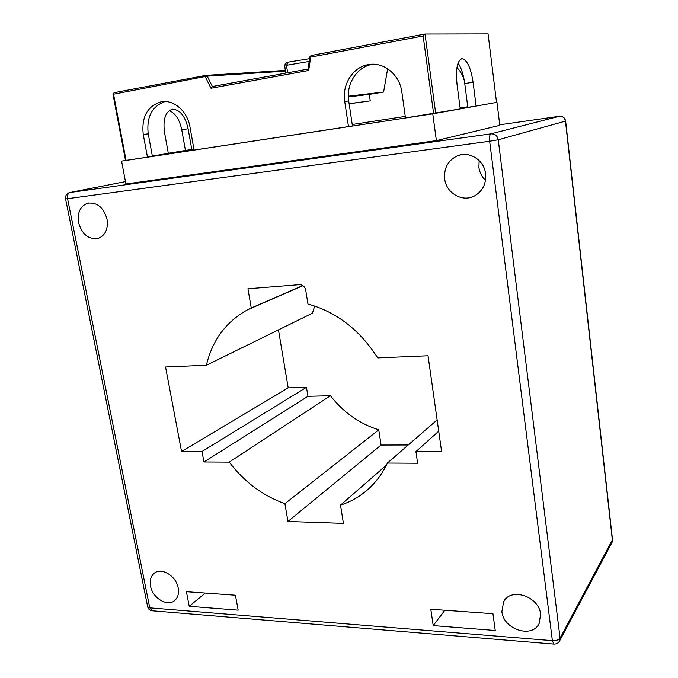 <?xml version="1.0" encoding="UTF-8"?>
<svg xmlns="http://www.w3.org/2000/svg" width="678" height="678" viewBox="0 0 678 678"><rect width="100%" height="100%" fill="white"/><g stroke="black" fill="none" stroke-linecap="round" stroke-linejoin="round"><path stroke-width="1.02" d="M150.541 586.055C149.584 580.597 150.745 576.393 154.016 573.444C161.093 566.816 176.263 575.834 178.195 587.995C179.102 593.258 178.026 597.352 174.975 600.276C167.898 607.302 152.533 598.242 150.541 586.055M189.221 606.302L238.173 610.166L235.419 595.216L186.399 591.699L189.221 606.302L205.248 593.055M433.217 625.591L495.228 630.498L492.94 613.7L430.801 609.242L433.217 625.591L444.861 610.251M501.89 611.548L503.678 601.64C510.856 587.038 539.196 596.471 540.612 614.276L539.188 623.336C532.374 638.922 503.339 629.455 501.89 611.548M444.675 178.831C443.853 168.119 448.039 160.474 457.209 155.906C469.032 150.533 484.236 160.033 485.584 173.839C486.329 183.653 482.736 190.959 474.812 195.756C462.76 202.739 446.158 193.281 444.675 178.831M78.563 222.647C77.207 212.638 80.233 206.163 87.64 203.214C97.115 202.078 103.581 207.4 107.048 219.155C108.319 228.884 105.446 235.274 98.437 238.334C88.784 239.834 82.157 234.605 78.563 222.647M415.928 451.607L417.631 463.227L387.426 463.049C383.367 471.693 378.163 479.27 371.824 485.762C362.849 494.83 352.407 501.279 340.483 505.118L343.432 523.374L287.955 521.467L284.904 503.686C262.852 495.788 244.3 481.939 229.249 462.125L203.959 461.981L202.019 451.497L181.543 451.48L165.551 367.001L206.392 365.256C212.341 340.229 226.003 321.77 247.394 309.88L251.25 307.998L247.945 288.777L299.473 284.675C302.735 284.777 304.82 286.616 305.727 290.192L307.965 304.024C336.635 312.066 359.882 330.033 377.714 357.908L428.047 355.755L441.615 451.624L415.928 451.607L438.725 431.183M278.463 329.872L288.192 387.875L306.473 387.324L307.948 396.316L330.44 395.732C343.356 412.36 359.459 423.733 378.756 429.852L381.07 445.056L408.241 444.988M314.694 306.041L312.456 313.194L206.392 365.256M125.523 160.483L147.457 157.152L143.253 134.515C141.371 117.04 147.312 106.141 161.084 101.819L161.491 101.742C173.856 99.446 187.492 111.387 189.959 126.845L194.069 150.067L348.484 126.591L344.721 101.454C341.873 84.682 352.857 67.08 368.247 64.647L369.044 64.512C384.104 61.901 399.791 74.961 401.851 92.072L405.461 117.93L460.235 108.921L457.014 84.148C455.591 69.02 457.26 60.52 462.015 58.672C467.1 59.842 470.795 67.69 473.083 82.224L476.117 106.073L496.966 102.336L499.805 125.354L436.386 140.617L125.922 183.975L121.582 161.135L125.523 160.474L112.989 94.318L207.197 76.148L285.37 71.173M436.386 140.617L432.776 113.845L121.582 161.135M496.966 102.336L432.776 113.845M168.305 153.279L191.789 149.431L188.12 128.761C185.221 116.209 180.051 109.683 172.61 109.2L171.865 109.328M460.108 107.963L467.735 106.802M479.151 160.584L478.897 167.458C479.617 172.534 481.821 176.788 485.507 180.204M387.426 463.049L437.132 419.928M386.392 465.184L340.483 505.118M287.955 521.467L381.07 445.056M284.904 503.686L378.756 429.852M330.44 395.732L229.249 462.125M203.959 461.981L307.948 396.316M202.019 451.497L306.473 387.324M181.543 451.48L288.192 387.875M302.786 285.574L251.25 307.998M435.683 113.319L425.013 34.027L488.067 33.9L496.533 102.412L488.067 33.9M205.934 75.368L207.197 76.148L212.383 86.521L308.041 69.063L212.367 86.521L210.985 88.242L205.332 76.928L205.849 75.377M308.193 69.037L308.693 70.478L210.985 88.242M425.013 34.027L423.148 35.985L433.606 113.65M165.144 101.522C151.991 106.226 146.355 116.989 148.236 133.829L152.389 156.321L147.457 157.152M373.188 64.24L372.146 64.402C356.84 66.825 345.907 84.301 348.712 100.946L352.433 125.896L348.484 126.591M476.117 106.073L467.812 107.336L464.752 83.589C463.498 74.58 461.26 67.749 458.048 63.096M193.9 149.075L191.789 149.431M185.441 150.406L181.755 129.795C179.568 119.557 175.382 113.158 169.178 110.616M172.61 109.2C165.576 111.319 162.856 118.921 164.44 132.015L168.322 153.381L152.338 156.076M349.145 103.793L370.247 100.886L349.119 103.675M348.348 96.903L369.307 94.403L370.247 100.886M348.331 96.2L383.604 92.038L369.307 94.403M387.647 68.766L383.604 92.038M456.955 67.58C460.531 71.215 462.989 75.597 464.328 80.733M405.249 116.413L352.229 124.506M288.599 62.062L309.592 58.681L288.599 62.062L286.463 65.3L287.65 72.783M285.853 73.114L284.701 65.868L286.413 62.757L287.506 62.545M559.316 116.285L499.737 124.786L559.316 116.285L490.931 133.854C489.694 134.591 489.27 137.058 489.66 141.244L552.367 640.659L149.77 607.852L67.571 198.696L489.66 141.244L498.254 139.778L565.63 121.074C564.927 117.743 562.842 116.141 559.401 116.269L559.316 116.285C562.689 116.15 564.732 117.769 565.452 121.15L612.378 540.154L611.827 542.781M559.452 641.202L560.07 638.142L498.254 139.778C497.347 135.693 494.906 133.719 490.931 133.854L69.707 192.544C66.605 193.561 65.232 195.671 65.58 198.883L67.571 198.696C67.122 195.306 67.953 193.23 70.071 192.476L125.472 181.611M152.211 610.785L553.773 644.075C556.46 644.193 558.443 643.075 559.706 640.727L612.039 542.375L612.497 539.637L560.07 638.142C558.723 639.939 556.155 640.778 552.367 640.659L553.867 644.083M152.042 610.776L149.77 607.852L147.66 606.751C148.245 609.073 149.711 610.412 152.042 610.776M424.945 34.044L311.134 55.511L424.962 34.036M206.07 75.36L285.252 70.419L206.129 75.36M310.041 56.791L310.694 57.122L308.693 70.478M423.148 35.985L310.694 57.122L311.134 55.511M126.074 160.398L113.54 94.183L114.107 92.691L205.798 75.385M143.253 134.515L148.236 133.829M344.721 101.454L348.712 100.946M181.755 129.795L188.12 128.761M113.285 94.318L114.048 92.7M205.773 75.394L114.133 92.683M464.752 83.589L473.083 82.224M286.463 65.3L309.176 61.461M285.684 73.148L284.701 65.868M154.838 572.842L154.016 573.444M612.497 539.637L565.63 121.082M147.66 606.751L65.58 198.883M88.911 202.934L87.64 203.214M461.371 154.703L457.209 155.906M504.695 600.123L503.678 601.64M302.956 285.692L247.394 309.88M308.024 69.19L309.871 56.833L311.092 55.52M161.491 101.742L163.822 101.522M369.044 64.512L372.934 64.274M461.506 58.757L462.015 58.672M284.548 66.012L285.48 63.351"/></g></svg>
